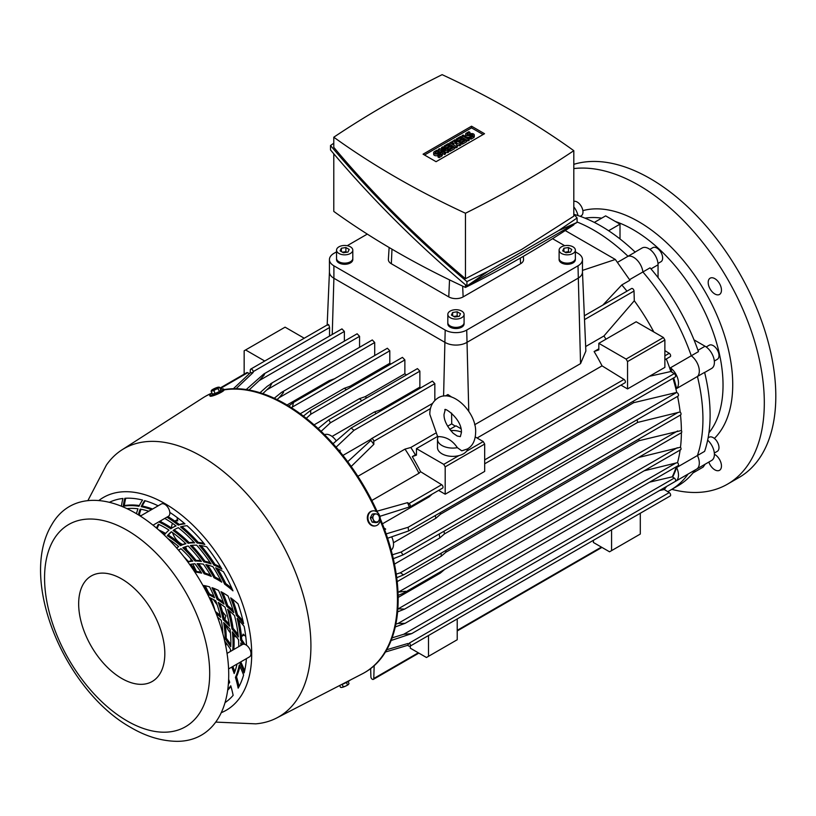 <?xml version="1.0" encoding="UTF-8"?>
<svg xmlns="http://www.w3.org/2000/svg" width="816" height="816" viewBox="0 0 816 816"><rect width="100%" height="100%" fill="white"/><g stroke="black" fill="none" stroke-linecap="round" stroke-linejoin="round"><path stroke-width="1.22" d="M457.184 436.009L453.206 433.265C446.862 426.34 443.802 420.026 444.037 414.334L445.108 410.264C442.425 405.991 462.152 418.241 461.407 432.572L460.336 436.642L457.133 435.989M457.358 447.668A15.229 8.792 180 0 1 437.498 439.294A15.229 8.792 180 0 1 438.212 436.621C446.015 436.621 452.39 440.303 457.358 447.668L461.764 450.84L467.446 448.953C472.648 445.944 475.371 440.477 475.626 432.572C476.85 412.927 452.727 388.447 437.998 397.953C432.47 401.635 429.746 407.092 429.818 414.334L437.886 437.305M467.823 448.729A15.229 8.792 180 0 1 463.488 453.798A15.229 8.792 180 0 1 446.893 455.705A15.229 8.792 180 0 1 437.498 447.576L437.498 439.294M450.646 430.583A15.229 8.792 180 0 1 461.407 432.062M465.467 213.241L465.467 278.715C416.762 237.701 372.871 193.912 333.785 147.349L333.785 137.21A848.834 490.069 0 0 0 465.467 213.241A1035.351 597.751 0 0 0 521.648 183.121A1035.351 597.751 0 0 0 573.811 150.685A848.834 490.069 0 0 0 442.129 74.664A1035.351 597.751 0 0 0 385.958 104.774A1035.351 597.751 0 0 0 333.785 137.21M465.467 284.784L465.467 287.436A848.834 490.069 180 0 1 333.785 211.415L333.785 153.806M465.467 278.715L521.648 249.441L573.811 216.158L573.811 150.685M573.811 224.298L573.811 224.879A1035.351 597.751 180 0 1 521.648 257.315A1035.351 597.751 180 0 1 465.467 287.436M445.546 152.235L444.465 152.857L438.365 149.338L439.436 148.716L445.72 149.858L441.599 147.472L442.67 146.849L448.78 150.379L447.698 150.991L441.415 149.858L445.546 152.235L445.546 153.898L444.465 154.52L442.313 153.275M447.698 150.991L447.698 152.653L445.546 152.266M448.78 150.379L448.78 152.031L447.698 152.653M441.599 147.472L441.599 149.104M438.365 149.338L438.365 150.991L440.161 152.031M444.465 152.857L444.465 154.52M455.95 146.227L449.851 142.708L450.932 142.086L453.982 143.84L452.003 141.464L452.727 141.046L456.848 142.188L453.798 140.423L454.879 139.801L460.979 143.33L459.541 144.157L454.696 142.606L457.388 145.401L455.95 146.227L455.95 147.89L454.522 147.053L454.522 148.716L450.208 151.205L449.137 150.583L449.137 148.92L452.36 147.053L450.932 146.227L450.932 147.89M449.851 142.708L449.851 144.361M457.388 145.401L457.388 147.053L455.95 147.89M459.541 144.157L459.541 145.819L457.001 145.003M460.979 143.33L460.979 144.983L459.541 145.819M453.798 140.423L453.798 141.341M452.003 141.464L452.003 142.708M469.241 138.557L468.16 139.179L462.06 135.66L463.131 135.038L469.241 138.557L469.241 140.219L468.16 140.842L466.721 140.015L466.721 141.668L462.417 144.157L461.336 143.534L461.336 141.872L464.569 140.015L463.131 139.179L463.131 140.842M462.06 135.66L462.06 137.312M468.16 139.179L468.16 140.842M471.036 139.179L471.036 137.527L473.545 136.078A2.54 1.469 0 0 0 474.29 135.038L474.29 136.69A2.54 1.469 180 0 1 473.545 137.731L471.036 139.179L469.955 138.557L469.955 136.904A2.54 1.469 180 0 1 466.375 136.904M474.29 135.038A2.54 1.469 0 0 0 472.719 133.681A2.54 1.469 0 0 0 469.955 133.997L468.874 134.62A1.02 0.581 0 0 1 467.446 133.793L467.446 134.62M471.036 137.527L469.955 136.904L472.464 135.456A1.02 0.581 0 0 0 471.036 134.62L469.955 135.242A2.54 1.469 0 0 1 467.191 135.558A2.54 1.469 0 0 1 465.62 134.212A2.54 1.469 0 0 1 466.364 133.171L468.874 131.723L469.955 132.345L469.955 133.997M469.955 132.345L467.446 133.793M466.354 136.894A2.54 1.469 180 0 1 465.62 135.864L465.62 134.212M463.131 139.179L460.265 140.842L459.184 140.219L462.06 138.557L460.622 137.731L457.388 139.597L456.317 138.975L460.622 136.486L466.721 140.015L462.417 142.494L462.417 144.157M462.417 142.494L459.184 141.872L459.184 140.219L457.388 141.25L457.388 139.597M456.317 138.975L456.317 140.638M460.622 137.731L460.622 139.393M460.265 140.842L460.265 142.494M450.932 146.227L448.055 147.89L446.984 147.268L449.851 145.605L448.412 144.779L445.189 146.645L444.108 146.023L448.412 143.534L454.522 147.053L450.208 149.542L450.208 151.205M450.208 149.542L446.984 148.92L446.984 147.268L445.189 148.298L445.189 146.645M444.108 146.023L444.108 147.676M448.412 144.779L448.412 146.431M448.055 147.89L448.055 149.542M439.079 157.631L439.079 155.968L441.599 154.52A2.54 1.469 0 0 0 442.343 153.479L442.343 155.142A2.54 1.469 180 0 1 441.599 156.172L439.079 157.631L438.008 157.009L438.008 155.346A2.54 1.469 180 0 1 435.244 155.662A2.54 1.469 180 0 1 433.673 154.316L433.673 152.653A2.54 1.469 0 0 0 435.244 154.01A2.54 1.469 0 0 0 438.008 153.694L438.008 155.346L440.518 153.898A1.02 0.581 0 0 0 439.079 153.071L438.008 153.694M442.343 153.479A2.54 1.469 0 0 0 440.773 152.133A2.54 1.469 0 0 0 438.008 152.449L436.927 153.071A1.02 0.581 0 0 1 435.489 152.235L435.489 153.071M433.673 152.653A2.54 1.469 0 0 1 434.418 151.613L436.927 150.164L438.008 150.787L438.008 152.449M438.008 150.787L435.489 152.235M439.079 155.968L438.008 155.346M424.504 155.02L471.536 127.867L483.092 134.538M471.536 126.205L484.531 133.712L436.07 161.69L423.076 154.183L471.536 126.205L471.536 127.867M333.785 143.218L330.511 145.513C371.045 193.729 416.517 239.088 466.925 281.602L488.019 271.361L558.45 230.693L577.096 217.994L573.811 214.108M577.096 217.994L577.096 222.411L466.925 286.008C416.517 243.494 371.045 198.135 330.511 149.93L330.511 145.513M488.019 271.361L466.925 286.008L466.925 281.602M577.096 222.411L558.45 230.693M447.831 314.395L447.831 322.687A8.119 4.692 0 0 0 450.208 326.002A8.119 4.692 0 0 0 459.061 327.022A8.119 4.692 0 0 0 464.08 322.687L464.08 314.395A8.119 4.692 0 0 0 461.703 311.08A8.119 4.692 0 0 0 452.849 310.06A8.119 4.692 0 0 0 447.831 314.395A8.119 4.692 0 0 0 450.208 317.71A8.119 4.692 0 0 0 459.061 318.73A8.119 4.692 0 0 0 464.08 314.395M447.831 322.799A8.119 4.692 0 0 0 447.831 322.922A8.119 4.692 0 0 0 450.208 326.237A8.119 4.692 0 0 0 459.061 327.257A8.119 4.692 0 0 0 464.08 322.922A8.119 4.692 0 0 0 464.08 322.799M447.831 322.922L447.831 323.85A8.119 4.692 0 0 0 450.208 327.165A8.119 4.692 0 0 0 459.061 328.185A8.119 4.692 0 0 0 464.08 323.85L464.08 322.922M454.736 317.016L451.421 315.098L452.635 312.487L457.164 311.783L460.489 313.701L459.275 316.312L454.736 317.016M452.635 315.802L452.635 312.487M458.133 316.486L457.164 315.925L453.767 316.455M457.164 315.925L457.164 311.783M559.113 250.145L559.113 258.437A8.119 4.692 0 0 0 561.49 261.752A8.119 4.692 0 0 0 570.343 262.772A8.119 4.692 0 0 0 575.362 258.437L575.362 250.145A8.119 4.692 0 0 0 572.985 246.83A8.119 4.692 0 0 0 564.131 245.82A8.119 4.692 0 0 0 559.113 250.145A8.119 4.692 0 0 0 561.49 253.46A8.119 4.692 0 0 0 570.343 254.48A8.119 4.692 0 0 0 575.362 250.145M559.113 258.55A8.119 4.692 0 0 0 559.113 258.672A8.119 4.692 0 0 0 561.49 261.987A8.119 4.692 0 0 0 570.343 263.007A8.119 4.692 0 0 0 575.362 258.672A8.119 4.692 0 0 0 575.362 258.55M559.113 258.672L559.113 259.6A8.119 4.692 0 0 0 561.49 262.915A8.119 4.692 0 0 0 570.343 263.935A8.119 4.692 0 0 0 575.362 259.6L575.362 258.672M566.029 252.766L562.703 250.849L563.917 248.237L568.456 247.534L571.771 249.451L570.557 252.062L566.029 252.766M563.917 251.552L563.917 248.237M569.425 252.236L568.456 251.675L565.049 252.205M568.456 251.675L568.456 247.534M336.549 250.145L336.549 258.437A8.119 4.692 0 0 0 338.926 261.752A8.119 4.692 0 0 0 347.779 262.772A8.119 4.692 0 0 0 352.798 258.437L352.798 250.145A8.119 4.692 0 0 0 350.411 246.83A8.119 4.692 0 0 0 341.567 245.82A8.119 4.692 0 0 0 336.549 250.145A8.119 4.692 0 0 0 338.926 253.46A8.119 4.692 0 0 0 347.779 254.48A8.119 4.692 0 0 0 352.798 250.145M336.549 258.55A8.119 4.692 0 0 0 336.549 258.672A8.119 4.692 0 0 0 338.926 261.987A8.119 4.692 0 0 0 347.779 263.007A8.119 4.692 0 0 0 352.798 258.672A8.119 4.692 0 0 0 352.787 258.55M336.549 258.672L336.549 259.6A8.119 4.692 0 0 0 338.926 262.915A8.119 4.692 0 0 0 347.779 263.935A8.119 4.692 0 0 0 352.798 259.6L352.798 258.672M343.454 252.766L340.139 250.849L341.353 248.237L345.882 247.534L349.197 249.451L347.983 252.062L343.454 252.766M341.353 251.552L341.353 248.237M346.851 252.236L345.882 251.675L342.485 252.205M345.882 251.675L345.882 247.534M523.342 256.336L523.535 259.386A10.149 5.865 180 0 1 520.567 263.741L463.131 296.902A10.149 5.865 180 0 1 448.78 296.902L391.333 263.741A10.149 5.865 180 0 1 388.375 259.386L389.13 247.503M450.871 280.531A9.088 5.243 180 0 1 449.524 279.888L449.402 279.817M575.362 251.848L578.003 253.378A15.229 8.792 180 0 1 582.471 259.6A15.229 8.792 180 0 1 578.003 265.812L466.721 330.062A15.229 8.792 180 0 1 445.189 330.062L333.897 265.812A15.229 8.792 180 0 1 329.44 259.6A15.229 8.792 180 0 1 333.897 253.378L336.549 251.848M329.44 259.6L329.44 272.034A15.229 8.792 0 0 0 333.897 278.256L445.189 342.506A15.229 8.792 0 0 0 466.721 342.506L578.003 278.256A15.229 8.792 0 0 0 582.471 272.034L582.471 259.6M347.218 245.698L367.292 234.1M552.554 238.69L564.692 245.698M127.133 530.278A116.77 67.412 -120 0 0 44.564 577.942A116.77 67.412 -120 0 0 127.133 720.956A116.77 67.412 -120 0 0 209.692 673.282A116.77 67.412 -120 0 0 127.133 530.278M121.747 578.983A60.925 35.17 -120 0 0 78.662 603.85A60.925 35.17 -120 0 0 121.747 678.463A60.925 35.17 -120 0 0 164.822 653.596A60.925 35.17 -120 0 0 121.747 578.983M176.827 741.336A131.998 76.204 -120 0 0 226.267 648.74A131.998 76.204 -120 0 0 135.385 513.07A131.998 76.204 -120 0 0 51.755 524.708C17.932 580.625 65.382 691.264 131.152 727.678C146.248 736.501 161.476 741.05 176.827 741.336M140.352 516.089L161.272 504.013A7.109 4.1 60 0 1 164.822 504.37A7.109 4.1 60 0 1 169.463 510.632A7.109 4.1 60 0 1 168.371 516.324L153.02 525.188M227.042 653.402L242.403 644.538A7.109 4.1 60 0 1 247.87 646.435A7.109 4.1 60 0 1 250.981 653.596A7.109 4.1 60 0 1 249.502 656.849L228.592 668.926M218.107 388.661L215.842 389.303A4.06 0.632 -23.6 0 0 218.719 387.641L218.107 388.661L219.371 391.558L220.871 390.17L219.606 387.284L218.719 387.641A4.06 0.632 -23.6 0 0 218.729 387.172A4.06 0.632 -23.6 0 0 218.086 387.233A4.06 0.632 -23.6 0 0 214.588 388.477A4.06 0.632 -23.6 0 0 211.721 390.13A4.06 0.632 -23.6 0 0 211.568 390.293A4.06 0.632 -23.6 0 0 212.344 390.548A4.06 0.632 -23.6 0 0 215.842 389.303L213.863 390.599L211.109 391.15L211.538 390.334M218.81 387.182L219.606 387.284M213.863 390.599L215.128 393.485L212.374 394.046L211.109 391.15M215.128 393.485L219.371 391.558M339.691 685.501L340.507 687.358L342.026 687.409A4.06 0.632 156.4 0 1 341.384 687.48A4.06 0.632 156.4 0 1 341.302 687.47M343.25 686.807L345.515 686.164A4.06 0.632 156.4 0 1 342.026 687.409L343.25 686.807L342.179 684.359M345.515 686.164L348.391 684.512A4.06 0.632 156.4 0 1 345.515 686.164M348.554 684.338A4.06 0.632 156.4 0 1 348.544 684.349A4.06 0.632 156.4 0 1 348.391 684.512L348.993 683.492L348.136 681.533M346.443 682.451L347.504 684.869M377.828 522.24L376.135 521.965A4.06 3.254 78.6 0 0 379.012 520.302L377.828 522.24L375.952 522.617L372.157 522.148L374.024 521.771L373.31 519.608A4.06 3.254 78.6 0 0 376.135 521.965L374.024 521.771M372.167 517.528L373.351 515.6A4.06 3.254 78.6 0 0 373.31 519.608L372.167 517.528L370.301 517.905L372.157 522.148M373.351 515.6L374.116 513.754L376.227 513.937A4.06 3.254 78.6 0 0 373.351 515.6M376.227 513.937L377.91 514.213L379.052 516.293A4.06 3.254 78.6 0 0 376.227 513.937M379.052 516.293L379.766 518.456L379.012 520.302A4.06 3.254 78.6 0 0 379.052 516.293M370.301 517.905L372.249 514.131L374.116 513.754M211.517 393.394A159.406 92.035 -120 0 0 205.02 396.576L205.734 396.158A159.406 92.035 -120 0 1 211.956 393.088A7.619 1.183 -23.6 0 0 209.641 395.158L210.049 396.076A7.619 1.183 -23.6 0 0 211.64 396.137A7.619 1.183 -23.6 0 0 219.616 393.128A7.619 1.183 -23.6 0 0 224.002 389.977L223.604 389.059A7.619 1.183 -23.6 0 0 222.003 388.997A7.619 1.183 -23.6 0 0 220.524 389.375M209.641 395.158A7.619 1.183 -23.6 0 0 211.232 395.219A7.619 1.183 -23.6 0 0 219.218 392.2A7.619 1.183 -23.6 0 0 223.604 389.059M350.146 680.116A7.619 1.183 156.4 0 1 341.17 684.746M372.3 510.979A7.619 6.1 78.6 0 0 371.994 511.03A7.619 6.1 78.6 0 0 368.118 521.597A7.619 6.1 78.6 0 0 375.003 525.953A7.619 6.1 78.6 0 0 375.299 525.892M368.71 521.485A7.619 6.1 78.6 0 0 375.605 525.841A7.619 6.1 78.6 0 0 379.481 515.263A7.619 6.1 78.6 0 0 372.596 510.908A7.619 6.1 78.6 0 0 368.71 521.485M377.645 512.581A159.406 92.035 -120 0 0 285.437 404.053A159.406 92.035 -120 0 0 223.186 389.762M376.278 511.561A159.406 92.035 -120 0 0 284.733 404.471A159.406 92.035 -120 0 0 223.972 389.915M205.02 396.576A159.406 92.035 -120 0 0 202.868 397.882L121.921 449.891A154.836 89.393 -120 0 0 106.376 465.1L87.873 500.647M215.72 722.099L255.765 723.843A154.836 89.393 -120 0 0 276.706 717.978A154.836 89.393 -120 0 0 303.154 594.66A154.836 89.393 -120 0 0 201.44 456.287A154.836 89.393 -120 0 0 121.921 449.891M221.228 712.705A122.859 70.931 -120 0 0 246.33 616.192A122.859 70.931 -120 0 0 164.822 503.543A122.859 70.931 -120 0 0 98.756 500.575M242.005 644.762A81.233 46.9 -120 0 0 240.812 642.977A107.63 62.138 60 0 1 240.893 645.405M233.927 649.424A81.233 46.9 -120 0 0 233.845 649.301A96.461 55.692 -120 0 0 234.11 642.61A96.461 55.692 -120 0 0 233.662 633.42M238.772 646.629A104.581 60.384 60 0 0 238.772 646.547A104.581 60.384 60 0 0 238.547 639.754A81.233 46.9 -120 0 0 232.356 631.849A96.461 55.692 60 0 1 233.029 643.232A96.461 55.692 60 0 1 232.774 649.924A81.233 46.9 -120 0 1 232.846 650.046M230.836 644.62A81.233 46.9 -120 0 0 226.205 638.143A85.292 49.246 -120 0 0 226.205 638.051A85.292 49.246 -120 0 0 225.073 623.965M223.676 622.598A85.292 49.246 60 0 1 225.134 638.673A85.292 49.246 60 0 1 225.134 638.765A81.233 46.9 -120 0 1 230.744 646.721A93.412 53.927 60 0 0 230.877 641.988A93.412 53.927 60 0 0 230 629.146A81.233 46.9 -120 0 0 223.676 622.598M178.643 550.321A81.233 46.9 60 0 1 181.009 548.699A81.233 46.9 -120 0 0 180.509 548.974A81.233 46.9 -120 0 0 178.551 550.219M195.044 561.041A81.233 46.9 -120 0 1 201.389 561.449A93.412 53.927 60 0 0 188.159 545.975A81.233 46.9 -120 0 0 182.825 547.781A85.292 49.246 60 0 1 195.044 561.041L196.126 560.419A85.292 49.246 -120 0 0 184.018 547.271M203.929 561.898A81.233 46.9 -120 0 1 211.089 563.948A104.581 60.384 60 0 0 196.687 545.19A81.233 46.9 -120 0 0 190.352 545.557A96.461 55.692 60 0 1 203.929 561.898L205 561.275A96.461 55.692 -120 0 0 191.831 545.363M213.935 565.07A81.233 46.9 -120 0 1 221.921 569.109A115.75 66.83 60 0 0 206.672 546.791A81.233 46.9 -120 0 0 199.257 545.363A107.63 62.138 60 0 1 213.935 565.07L215.006 564.448A107.63 62.138 -120 0 0 201.062 545.588M167.831 538.529A82.243 47.481 60 0 1 178.673 546.628A81.233 46.9 -120 0 0 178.643 546.659A81.233 46.9 -120 0 0 176.603 547.954M168.392 535.092L167.311 535.714A81.233 46.9 -120 0 1 171.37 531.736A93.412 53.927 60 0 1 185.905 543.752A81.233 46.9 -120 0 0 180.509 545.669L181.591 545.047A85.292 49.246 -120 0 0 168.392 535.092A81.233 46.9 60 0 1 171.554 531.869M185.64 543.487A81.233 46.9 -120 0 0 181.591 545.047M174.185 529.839L173.104 530.461A81.233 46.9 -120 0 1 174.767 529.421A81.233 46.9 -120 0 1 178.327 527.697A104.581 60.384 60 0 1 194.585 542.864A81.233 46.9 -120 0 0 188.129 543.293L189.21 542.671A96.461 55.692 -120 0 0 174.185 529.839A81.233 46.9 60 0 1 175.307 529.115M193.994 542.232A81.233 46.9 -120 0 0 189.21 542.671M203.867 543.334A81.233 46.9 -120 0 0 198.288 542.405A107.63 62.138 -120 0 0 181.897 526.544M197.207 543.028A107.63 62.138 60 0 0 180.52 526.932A81.233 46.9 -120 0 1 187.037 525.718A115.75 66.83 60 0 1 204.806 544.466A81.233 46.9 -120 0 0 197.207 543.028L198.288 542.405M192.443 560.704A81.233 46.9 -120 0 0 188.374 561.53L187.762 561.887M188.374 561.53A74.123 42.789 -120 0 0 183.896 556.787M167.311 535.714A85.292 49.246 60 0 1 180.509 545.669M173.104 530.461A96.461 55.692 60 0 1 188.129 543.293M222.901 633.899A82.243 47.481 60 0 0 221.289 620.384A81.233 46.9 -120 0 0 217.556 617.171M209.814 598.781A74.123 42.789 60 0 0 209.273 597.455A81.233 46.9 -120 0 1 215.761 600.862A82.243 47.481 60 0 1 220.667 617.335A81.233 46.9 -120 0 0 216.209 613.591M220.218 615.386A81.233 46.9 -120 0 0 215.383 611.51M223.094 619.568A85.292 49.246 60 0 0 218.249 602.402A81.233 46.9 -120 0 1 225.022 607.206A93.412 53.927 60 0 1 229.571 626.188A81.233 46.9 -120 0 0 223.094 619.568L224.176 618.946A85.292 49.246 -120 0 0 219.943 603.514M229.204 623.995A81.233 46.9 -120 0 0 224.176 618.946M231.989 628.932A96.461 55.692 60 0 0 227.593 609.287A81.233 46.9 -120 0 1 234.539 615.631A104.581 60.384 60 0 1 238.333 636.97A81.233 46.9 -120 0 0 231.989 628.932L233.07 628.31A96.461 55.692 -120 0 0 229.286 610.735M238.088 634.562A81.233 46.9 -120 0 0 233.07 628.31M244.841 644.395A81.233 46.9 -120 0 0 241.73 639.642A107.63 62.138 -120 0 0 238.802 620.089M243.28 644.232A81.233 46.9 -120 0 0 240.659 640.264L241.73 639.642M240.659 640.264A107.63 62.138 60 0 0 237.16 618.324A81.233 46.9 -120 0 1 244.147 626.382A115.75 66.83 60 0 1 246.514 645.252M246.401 658.645A115.75 66.83 60 0 1 244.157 672.904A81.233 46.9 -120 0 0 239.731 662.643A107.63 62.138 60 0 0 239.751 662.48M215.118 610.868A74.123 42.789 -120 0 0 210.916 598.24M139.373 505.553A107.63 62.138 -120 0 0 124.348 505.614A81.233 46.9 60 0 1 125.756 498.25M124.348 505.614L123.267 506.236A107.63 62.138 60 0 1 139.026 506.287A81.233 46.9 -120 0 1 142.596 500.065A115.75 66.83 60 0 0 124.828 498.301A81.233 46.9 -120 0 0 123.267 506.236M109.375 502.319A115.75 66.83 60 0 1 122.961 498.474A81.233 46.9 -120 0 0 121.421 506.226M207.958 594.385A81.233 46.9 -120 0 1 214.557 597.761A82.243 47.481 60 0 0 209.62 586.898A81.233 46.9 -120 0 0 203.572 585.48A74.123 42.789 60 0 1 207.958 594.385L209.039 593.762A74.123 42.789 -120 0 0 205.142 585.766M217.097 599.291A81.233 46.9 -120 0 1 223.992 604.126A93.412 53.927 60 0 0 218.515 590.427A81.233 46.9 -120 0 0 211.987 587.673A85.292 49.246 60 0 1 217.097 599.291L218.168 598.669A85.292 49.246 -120 0 0 213.67 588.295M226.624 606.227A81.233 46.9 -120 0 1 233.733 612.663A104.581 60.384 60 0 0 228.011 595.966A81.233 46.9 -120 0 0 221.044 591.722A96.461 55.692 60 0 1 226.624 606.227L227.705 605.605A96.461 55.692 -120 0 0 222.829 592.722M236.426 615.407A81.233 46.9 -120 0 1 243.596 623.659A115.75 66.83 60 0 0 238.017 603.82A81.233 46.9 -120 0 0 230.693 597.873A107.63 62.138 60 0 1 236.426 615.407L237.497 614.785A107.63 62.138 -120 0 0 232.54 599.26M189.7 564.56A81.233 46.9 -120 0 1 194.912 563.754A82.243 47.481 60 0 1 201.654 573.148A81.233 46.9 -120 0 0 195.228 572.118L196.309 571.496A74.123 42.789 -120 0 0 190.771 564.325M200.991 572.149A81.233 46.9 -120 0 0 196.309 571.496M204.194 573.821A85.292 49.246 60 0 0 197.105 563.672A81.233 46.9 -120 0 1 203.357 564.152A93.412 53.927 60 0 1 211.273 576.433A81.233 46.9 -120 0 0 204.194 573.821L205.265 573.199A85.292 49.246 -120 0 0 198.676 563.693M210.426 575.005A81.233 46.9 -120 0 0 205.265 573.199M214.037 577.748A96.461 55.692 60 0 0 205.846 564.621A81.233 46.9 -120 0 1 212.874 566.681A104.581 60.384 60 0 1 221.728 582.185A81.233 46.9 -120 0 0 214.037 577.748L215.118 577.126A96.461 55.692 -120 0 0 207.641 565.039M220.738 580.247A81.233 46.9 -120 0 0 215.118 577.126M231.856 588.326A81.233 46.9 -120 0 0 225.797 583.613A107.63 62.138 -120 0 0 217.668 568.701M224.726 584.236A107.63 62.138 60 0 0 215.648 567.793A81.233 46.9 -120 0 1 223.451 571.751A115.75 66.83 60 0 1 232.968 590.845A81.233 46.9 -120 0 0 224.726 584.236L225.797 583.613M191.709 567.426A74.123 42.789 60 0 1 195.228 572.118M228.337 684.257A104.581 60.384 60 0 0 229.684 682.309A81.233 46.9 -120 0 0 228.633 679.228M225.022 702.637A115.75 66.83 60 0 0 233.141 695.344A81.233 46.9 -120 0 0 230.765 685.787A107.63 62.138 60 0 1 227.766 689.591M237.007 664.061A104.581 60.384 60 0 1 234.172 673.537A81.233 46.9 -120 0 0 231.775 667.08M234.845 671.741A81.233 46.9 -120 0 0 232.846 666.458M239.037 686.562A81.233 46.9 -120 0 0 236.507 676.79A107.63 62.138 -120 0 0 239.935 666.335M235.426 677.413A107.63 62.138 60 0 0 239.292 664.969A81.233 46.9 -120 0 1 243.596 674.985A115.75 66.83 60 0 1 238.16 688.153A81.233 46.9 -120 0 0 235.426 677.413L236.507 676.79M225.777 646.15A85.292 49.246 -120 0 0 226.063 642.845M230.326 651.505A93.412 53.927 60 0 0 230.551 649.363A81.233 46.9 -120 0 0 225.083 641.519A85.292 49.246 60 0 1 225.032 642.6M227.674 690.224A107.63 62.138 -120 0 0 230.948 686.399M200.767 560.612A81.233 46.9 -120 0 0 196.126 560.419M210.222 562.663A81.233 46.9 -120 0 0 205 561.275M220.82 567.263A81.233 46.9 -120 0 0 215.006 564.448M242.995 620.976A81.233 46.9 -120 0 0 237.497 614.785M244.657 670.793A81.233 46.9 -120 0 0 240.802 662.021A107.63 62.138 -120 0 0 240.832 661.858M152.592 509.021A107.63 62.138 -120 0 0 142.259 506.053A81.233 46.9 60 0 1 145.207 500.769M184.426 523.413A81.233 46.9 -120 0 0 179.357 524.515A107.63 62.138 -120 0 0 167.953 516.569M213.904 596.17A81.233 46.9 -120 0 0 209.039 593.762M223.309 602.177A81.233 46.9 -120 0 0 218.168 598.669M233.06 610.348A81.233 46.9 -120 0 0 227.705 605.605M141.26 515.569A96.461 55.692 -120 0 0 139.22 515.345A81.233 46.9 60 0 1 140.964 509.255M171.748 528.136A96.461 55.692 -120 0 0 160.568 521.638A81.233 46.9 60 0 1 161.435 520.333M175.919 525.83A81.233 46.9 -120 0 0 173.767 526.952L172.686 527.575A81.233 46.9 -120 0 0 170.748 528.809A96.461 55.692 60 0 0 159.497 522.26A81.233 46.9 -120 0 1 160.364 520.955M157.141 528.605A81.233 46.9 60 0 1 158.947 524.494M165.607 533.429A85.292 49.246 -120 0 0 158.661 529.921M180.999 548.699A82.243 47.481 60 0 1 192.821 561.163A81.233 46.9 -120 0 0 187.853 562.01M126.949 508.643A104.581 60.384 60 0 1 137.996 508.786A81.233 46.9 -120 0 0 136.466 513.703M151.521 509.643A107.63 62.138 60 0 0 141.188 506.675A81.233 46.9 -120 0 1 144.677 500.616A115.75 66.83 60 0 1 158.161 505.808M138.394 514.865A81.233 46.9 -120 0 1 140.168 509.113A104.581 60.384 60 0 1 148.777 511.234M161.364 532.328A85.292 49.246 60 0 1 164.903 534.266A81.233 46.9 -120 0 1 168.994 530.135A93.412 53.927 60 0 0 158.345 524.209A81.233 46.9 -120 0 0 156.519 528.074M164.75 518.415A104.581 60.384 60 0 1 176.052 525.932A81.233 46.9 -120 0 0 172.686 527.575M169.82 512.397A115.75 66.83 60 0 1 184.957 523.872A81.233 46.9 -120 0 0 178.286 525.127A107.63 62.138 60 0 0 166.872 517.191M160.568 521.638L159.497 522.26M141.188 506.675L142.259 506.053M240.802 662.021L239.731 662.643M233.845 649.301L232.774 649.924M179.357 524.515L178.286 525.127M226.205 638.143L225.134 638.765M276.706 717.978L362.212 673.883A159.406 92.035 -120 0 0 364.436 672.68A159.406 92.035 -120 0 0 380.154 520.445M364.436 672.68L365.14 672.272A159.406 92.035 -120 0 0 380.256 518.578M739.837 273.809A19.798 11.434 -120 0 0 738.164 270.902M573.811 201.389A8.119 4.692 60 0 1 581.329 206.417A8.119 4.692 60 0 1 581.777 215.363A8.119 4.692 60 0 1 581.288 215.73L580.227 216.342M708.115 437.866L709.186 437.243A8.119 4.692 60 0 1 715.091 439.069A8.119 4.692 60 0 1 718.937 446.709A8.119 4.692 60 0 1 717.305 451.319L714.326 453.043M706.197 346.963L709.186 345.239A8.119 4.692 60 0 1 716.744 349.034A8.119 4.692 60 0 1 717.305 359.315L714.326 361.039M649.862 249.38L652.841 247.656A8.119 4.692 60 0 1 656.156 247.687A8.119 4.692 60 0 1 662.051 254.735A8.119 4.692 60 0 1 660.96 261.732L657.982 263.446M714.377 438.437A133.008 76.796 -120 0 0 722.629 329.776A133.008 76.796 -120 0 0 638.673 221.677A133.008 76.796 -120 0 0 582.859 210.64M708.931 432.817A126.919 73.277 -120 0 0 711.991 329.021A126.919 73.277 -120 0 0 633.287 229.755A126.919 73.277 -120 0 0 615.437 221.513M601.698 218.147A126.919 73.277 -120 0 0 585.001 218.158M671.813 489.355A177.684 102.592 -120 0 0 727.515 484.153L739 477.523A177.684 102.592 -120 0 0 766.244 335.141A177.684 102.592 -120 0 0 650.158 178.561A177.684 102.592 -120 0 0 573.811 164.342M727.515 484.153A177.684 102.592 -120 0 0 754.749 341.771A177.684 102.592 -120 0 0 638.673 185.191A177.684 102.592 -120 0 0 573.811 168.575M672.649 477.074A154.336 89.107 60 0 0 676.607 467.537L697.435 455.522A13.199 7.619 -120 0 1 696.578 469.149A13.199 7.619 -120 0 0 697.435 455.522A154.336 89.107 -120 0 0 702.933 419.189A154.336 89.107 -120 0 0 697.435 376.502L704.606 372.361A154.336 89.107 -120 0 1 704.606 451.37L697.435 455.522A154.336 89.107 -120 0 0 697.435 376.502A13.199 7.619 -120 0 0 691.274 355.776A154.336 89.107 -120 0 0 642.886 271.973L650.066 267.832A154.336 89.107 -120 0 1 698.455 351.635L691.274 355.776A154.336 89.107 -120 0 0 642.886 271.973A13.199 7.619 -120 0 0 628.014 256.275L635.195 252.134A154.336 89.107 -120 0 0 600.984 226.022A154.336 89.107 -120 0 0 574.036 214.363M593.803 230.173A154.336 89.107 -120 0 0 577.096 222.003A154.336 89.107 -120 0 1 628.014 256.275A154.336 89.107 -120 0 0 593.803 230.173M714.388 454.267A9.394 5.426 60 0 1 719.518 459.459A9.394 5.426 60 0 1 719.518 470.302A9.394 5.426 60 0 1 710.134 464.885A9.394 5.426 60 0 1 708.849 462.06M719.518 294.443L719.518 294.443A9.394 5.426 60 0 1 710.134 289.017A9.394 5.426 60 0 1 710.134 278.174L710.134 278.174A9.394 5.426 60 0 1 719.518 283.601A9.394 5.426 60 0 1 719.518 294.443M608.614 230.734L620.007 224.155L605.645 215.873L594.313 222.411M620.007 238.935L620.007 224.155M692.937 472.984L703.127 467.099L705.177 464.182M667.774 491.681L670.966 489.835A154.336 89.107 -120 0 0 688.112 474.035A154.336 89.107 -120 0 1 670.966 489.835L678.147 485.693A154.336 89.107 -120 0 0 695.293 469.883M704.636 372.484L711.654 368.434A13.199 7.619 -120 0 0 713.684 357.857A13.199 7.619 -120 0 0 705.055 346.229L693.998 339.844M658.053 277.573L658.053 264.812A13.199 7.619 -120 0 0 652.29 251.522A13.199 7.619 -120 0 0 642.121 247.993L635.103 252.042M578.003 215.587A13.199 7.619 -120 0 0 573.811 206.907M696.589 469.139L711.654 460.438A13.199 7.619 -120 0 0 707.666 440.161M398.106 595.425L403.614 593.099L405.583 591.274L397.994 592.13M673.71 377.879A154.336 89.107 60 0 1 676.607 388.528L697.435 376.502A13.199 7.619 -120 0 0 691.274 355.776L670.446 367.802A154.336 89.107 60 0 1 671.925 372.178M629.534 279.674L642.886 271.973A13.199 7.619 -120 0 0 628.014 256.275L617.396 262.405M626.963 291.159A154.336 89.107 -120 0 0 621.802 284.937L629.932 280.245L615.346 259.478L582.471 270.392M653.82 331.969A154.336 89.107 -120 0 0 634.297 300.757L634.012 291.047L584.511 319.617M649.444 376.288L670.854 371.515A154.336 89.107 -120 0 0 666.295 358.948M633.247 401.248A138.088 79.723 -120 0 1 633.634 402.706L676.719 392.425A154.336 89.107 -120 0 0 672.996 378.298M637.153 419.72A138.088 79.723 -120 0 1 637.561 422.443L680.156 411.968A154.336 89.107 -120 0 0 677.576 396.382M638.979 438.977A138.088 79.723 -120 0 1 639.02 440.722L681.391 430.522A154.336 89.107 -120 0 0 680.503 414.997A2.03 1.173 -120 0 0 680.615 414.936A2.03 1.173 -120 0 0 680.156 411.968M638.398 457.541L680.493 447.219A154.336 89.107 -120 0 0 681.391 432.725L403.614 593.099M644.15 470.801L677.525 462.631A154.336 89.107 -120 0 0 680.126 450.034M649.648 482.144L672.251 476.84A154.336 89.107 -120 0 0 676.291 466.762M659.512 490.538L664.265 489.508A154.336 89.107 -120 0 0 666.58 486.458M177.031 517.446A139.607 80.6 -120 0 0 177.786 520.873L177.378 520.832A13.199 7.619 -120 0 0 174.889 521.159M444.995 569.119L440.334 573.097L398.147 597.455M440.334 573.097A139.607 80.6 -120 0 0 440.487 571.812M332.061 436.438L374.534 411.917L380.317 409.948L419.873 387.121L420.648 387.896M376.207 413.559A139.607 80.6 -120 0 0 374.534 411.917M416.456 454.104L412.284 456.634A139.036 80.274 60 0 1 420.577 471.699L418.965 473.27L371.831 500.483M418.965 473.27A139.607 80.6 -120 0 0 405.011 449.106L410.805 447.484L435.326 433.327M357.877 476.32L405.011 449.106M342.914 455.44L370.964 439.243M432.194 494.108L429.226 496.811L382.408 523.841M429.226 496.811A139.607 80.6 -120 0 0 428.92 496.006M633.634 402.706L440.497 514.213L435.907 518.242L393.424 542.762M435.907 518.242A139.607 80.6 -120 0 0 435.214 515.579M300.247 413.732L344.281 388.304L350.064 386.254L389.803 363.314L390.946 364.007M330.409 381.133A139.607 80.6 -120 0 0 329.225 380.633L334.999 378.583M287.028 404.991L329.225 380.633M361.896 400.676A139.607 80.6 -120 0 0 359.397 398.687L365.18 396.668L404.869 373.748L406.409 374.983M314.078 424.861L359.397 398.687M346.504 389.671A139.607 80.6 -120 0 0 344.281 388.304M639.02 440.722L445.883 552.228L441.221 556.206L397.178 581.635M441.221 556.206A139.607 80.6 -120 0 0 441.14 553.197M637.561 422.443L444.424 533.95L439.783 537.938L394.465 564.111M439.783 537.938A139.607 80.6 -120 0 0 439.192 534.011M241.475 636.49A13.199 7.619 -120 0 0 243.005 634.491L243.168 634.114A139.607 80.6 -120 0 0 245.749 636.48M415.344 454.747A138.088 79.723 -120 0 0 410.805 447.484M440.497 514.213A138.088 79.723 -120 0 0 440.12 512.744M381.103 410.723A138.088 79.723 -120 0 0 380.317 409.948M444.424 533.95A138.088 79.723 -120 0 0 444.026 531.216M366.721 397.892A138.088 79.723 -120 0 0 365.18 396.668M445.883 552.228A138.088 79.723 -120 0 0 445.852 550.474M351.206 386.947A138.088 79.723 -120 0 0 350.064 386.254M605.992 339.191A138.088 79.723 -120 0 0 603.942 335.978L634.297 300.757M602.881 305.072L621.802 284.937M598.822 348.82L594.109 351.533A138.088 79.723 60 0 1 602.045 365.854L477.074 438.008M585.664 346.535L603.942 335.978M474.637 424.759L580.543 363.62L585.857 351.084L582.471 271.922M447.637 426.217L451.727 423.861L455.267 426.207M185.589 546.7A139.607 80.6 -120 0 0 186.864 550.045M190.179 558.052A139.607 80.6 -120 0 0 191.413 560.857M192.851 563.968A139.607 80.6 -120 0 0 196.544 571.516M207.978 591.447A139.607 80.6 -120 0 0 209.661 594.048M213.364 599.505A139.607 80.6 -120 0 0 217.158 604.789M222.442 611.663A139.607 80.6 -120 0 0 225.93 615.907L225.757 616.284A13.199 7.619 -120 0 0 225.043 619.772M407.541 645.364A160.874 92.881 -120 0 0 409.336 643.079A2.03 1.173 60 0 1 409.969 646.221A2.03 1.173 60 0 1 409 646.15L407.541 645.364L385.438 652.015M333.04 443.71L351.135 428.033L353.981 430.328L336.08 447.168M396.719 577.708L403.583 574.872L400.34 572.812L396.219 574.127M681.391 432.725A2.03 1.173 -120 0 0 681.391 430.522M397.606 611.867L404.634 609.093L397.841 608.807M680.156 449.851A2.03 1.173 -120 0 0 680.615 449.759A2.03 1.173 -120 0 0 680.493 447.219M664.877 350.615L669.242 353.308L664.877 355.827M594.109 351.533L598.822 349.85L598.822 343.322L636.154 321.769L663.449 337.528L664.877 340.017L664.877 367.373L627.545 388.926L620.966 385.121M484.673 463.814L624.974 382.806A2.03 1.173 -120 0 0 625.291 381.215A2.03 1.173 -120 0 0 624.005 379.42L602.045 365.854M598.822 343.322L626.107 359.081L627.545 361.57L627.545 388.926M449.718 429.41L455.95 425.809L460.958 428.706M475.259 436.958L483.235 441.568L484.673 444.057L484.673 471.413L445.189 494.21L438.6 490.416M412.284 456.634L416.456 455.134L416.456 448.616L443.751 464.365L445.189 466.854L445.189 494.21M377.012 511.193L407.541 502.656L409 503.554A2.03 1.173 60 0 1 410.285 505.349A2.03 1.173 60 0 1 409.969 506.94L442.609 488.101A2.03 1.173 -120 0 0 442.935 486.499A2.03 1.173 -120 0 0 441.65 484.704L420.577 471.699M260.018 392.731L267.209 386.335L271.932 383.275L270.014 386.794L262.803 393.638M640.295 513.244L640.295 534.052L609.542 551.8L593.375 542.467L593.436 540.294M611.572 529.829L611.572 550.627M457.215 618.946L457.215 639.744L426.462 657.502L410.295 648.169L410.356 645.997M428.492 635.521L428.492 656.329M374.167 665.713L373.769 678.504A2.03 1.173 60 0 1 373.351 679.381A2.03 1.173 60 0 1 371.81 678.861A2.03 1.173 60 0 1 370.903 676.852L370.658 668.61M677.525 462.631A2.03 1.173 -120 0 1 678.096 465.712L405.083 623.342L395.26 626.943M389.803 350.788L292.393 407.031L293.525 402.431L387.386 348.238L389.803 350.788L389.803 363.314M292.393 407.031L291.557 407.786M391.15 550.055L391.364 549.923A13.199 7.619 -120 0 0 391.792 537.04M670.854 371.515L674.261 373.616A2.03 1.173 -120 0 1 675.546 375.411A2.03 1.173 -120 0 1 675.23 377.012L408.653 530.92L387.62 538.244M303.399 416.089L310.631 410.377L310.794 414.232L306.275 418.322M405.083 623.342L398.147 623.404L395.862 624.128M310.702 410.336L402.451 357.367L404.869 359.917L404.869 373.748M384.03 528.034A13.199 7.619 -120 0 1 385.682 529.125L384.652 529.717M386.152 533.899L408.102 527.289L408.653 530.92M318.138 428.533L328.889 419.73L330.388 422.81L321.106 431.338M351.135 428.033L432.419 381.103L434.836 383.653L434.836 400.421M339.017 450.636L339.986 450.075A13.199 7.619 -120 0 1 340.088 451.931M172.513 523.362A13.199 7.619 -120 0 0 171.635 528.064M172.492 532.532A13.199 7.619 -120 0 0 182.835 544.486M225.808 624.689A13.199 7.619 -120 0 0 230.428 632.869M233.866 635.848A13.199 7.619 -120 0 0 236.609 637.133M347.728 461.693L370.872 440.426L370.903 439.63A2.03 1.173 60 0 1 371.321 438.763A2.03 1.173 60 0 1 372.861 439.283A2.03 1.173 60 0 1 373.769 441.293L373.861 444.302L351.196 466.466M582.461 271.82A15.229 8.792 0 0 1 578.003 278.256L466.721 342.506A15.229 8.792 0 0 1 445.189 342.506L333.897 278.256L333.897 265.812M344.372 331.429L259.192 380.603L264.027 375.278L264.649 373.83L263.711 374.054L341.955 328.879L344.372 331.429L344.372 341.159M270.647 383.724L357.143 333.785L359.56 336.335L359.56 347.31M374.707 342.506L279.154 397.678L283.509 392.506L283.264 391.721L281.52 392.374L372.3 339.956L374.707 342.506L374.707 355.562M328.981 419.679L417.455 368.608L419.873 371.147L419.873 387.121M445.454 395.954L447.902 394.546L451.381 396.882M451.585 413.08L451.727 423.861M676.607 467.537A13.199 7.619 60 0 1 675.76 481.165A13.199 7.619 60 0 1 675.352 481.369M664.265 489.508L669.242 492.589L409.336 643.079M409.969 646.221L670.201 495.975A2.03 1.173 -120 0 0 670.528 494.374A2.03 1.173 -120 0 0 669.242 492.589M672.251 476.84L674.261 478.074L403.757 634.256L411.692 633.614L391.129 640.489M411.723 633.604L675.23 481.46A2.03 1.173 -120 0 0 675.546 479.869A2.03 1.173 -120 0 0 674.261 478.074M676.719 392.425L401.105 552.055L392.374 554.788M403.094 554.849L678.096 396.076A2.03 1.173 -120 0 0 678.422 394.485A2.03 1.173 -120 0 0 677.137 392.69M664.877 359.774L670.201 356.694A2.03 1.173 -120 0 0 670.528 355.103A2.03 1.173 -120 0 0 669.242 353.308M584.348 315.772L631.553 288.517A2.03 1.173 60 0 1 633.094 289.037A2.03 1.173 60 0 1 634.012 291.047M670.446 367.802A13.199 7.619 60 0 1 676.607 388.528M615.346 259.478L565.233 230.551M304.225 338.222L285.08 327.165L244.157 350.788L244.157 374.146M264.741 361.019L245.596 349.962M249.4 373.646L247.697 372.728A2.03 1.173 -120 0 0 246.728 372.657L219.973 388.11M233.396 388.712L250.196 372.902L250.288 369.995A2.03 1.173 60 0 1 250.706 369.128A2.03 1.173 60 0 1 252.246 369.638A2.03 1.173 60 0 1 253.154 371.657L329.572 327.532L329.501 336.059M253.154 371.657L253.174 372.473L236.099 388.702M663.449 337.528L626.107 359.081M664.877 340.017L627.545 361.57M336.151 440.681A13.199 7.619 -120 0 0 324.819 434.612L324.584 434.755M392.108 637.867L403.757 634.256M246.238 389.548L263.711 374.054M259.192 380.603L249.013 390.007M274.258 398.239L281.52 392.374M253.174 372.473A160.874 92.881 -120 0 0 250.196 372.902M373.861 444.302A160.874 92.881 -120 0 0 370.872 440.426M409.969 506.94A2.03 1.173 60 0 1 409.336 507.001A160.874 92.881 -120 0 0 407.541 502.656M279.154 397.678L277.052 399.575M288.762 406.031L293.525 402.431M379.868 516.324L409.336 507.001M401.105 552.055L403.002 554.9L393.302 558.705M386.774 649.73L407.837 643.508M327.889 325.217C328.409 323.901 328.97 324.697 329.572 327.604M329.45 271.82A15.229 8.792 0 0 0 333.897 278.256L332.234 334.489M484.673 444.057L445.189 466.854M483.235 441.568L466.64 451.146M458.908 455.614L443.751 464.365M437.356 436.55L416.456 448.616M473.545 136.078L473.545 137.731M469.955 135.242L469.955 136.904M471.036 134.62L471.036 136.282M441.599 154.52L441.599 156.172M439.079 153.071L439.079 154.724M520.567 263.741L520.322 258.08M463.131 296.902L462.662 286.13M448.78 296.902L449.524 279.888M391.333 263.741L391.986 249.176M580.543 363.62L578.003 265.812M468.772 411.376L466.721 330.062M443.588 396.086L445.189 330.062M233.029 643.232L234.11 642.61M225.134 638.673L226.205 638.051M697.986 350.309L705.055 346.229M650.974 268.892L658.053 264.812M678.351 412.294L400.34 572.812M677.637 430.95L399.065 591.784M677.28 447.739L398.851 608.481M624.005 379.42L484.673 459.867M441.65 484.704L409 503.554M601.392 547.097L457.215 630.34M418.312 652.79L373.769 678.504M676.066 462.937L398.147 623.404M404.869 359.917L310.794 414.232M674.261 373.616L408.102 527.289M434.836 383.653L353.981 430.328M430.481 408.551L373.769 441.293M247.697 372.728L220.187 388.62M359.56 336.335L267.138 389.691M419.873 371.147L330.388 422.81M375.003 525.953L375.605 525.841M371.994 511.03L372.596 510.908M680.615 414.936L403.665 574.831M680.615 449.759L404.634 609.093M696.578 469.149L675.76 481.165M241.475 636.531L244.127 635.001M174.848 521.128L177.5 519.598M601.933 547.414L457.215 630.962M418.853 653.106L373.351 679.381M432.541 403.41L371.321 438.763M328.124 324.431L250.706 369.128M329.44 271.922L327.175 324.972"/></g></svg>
